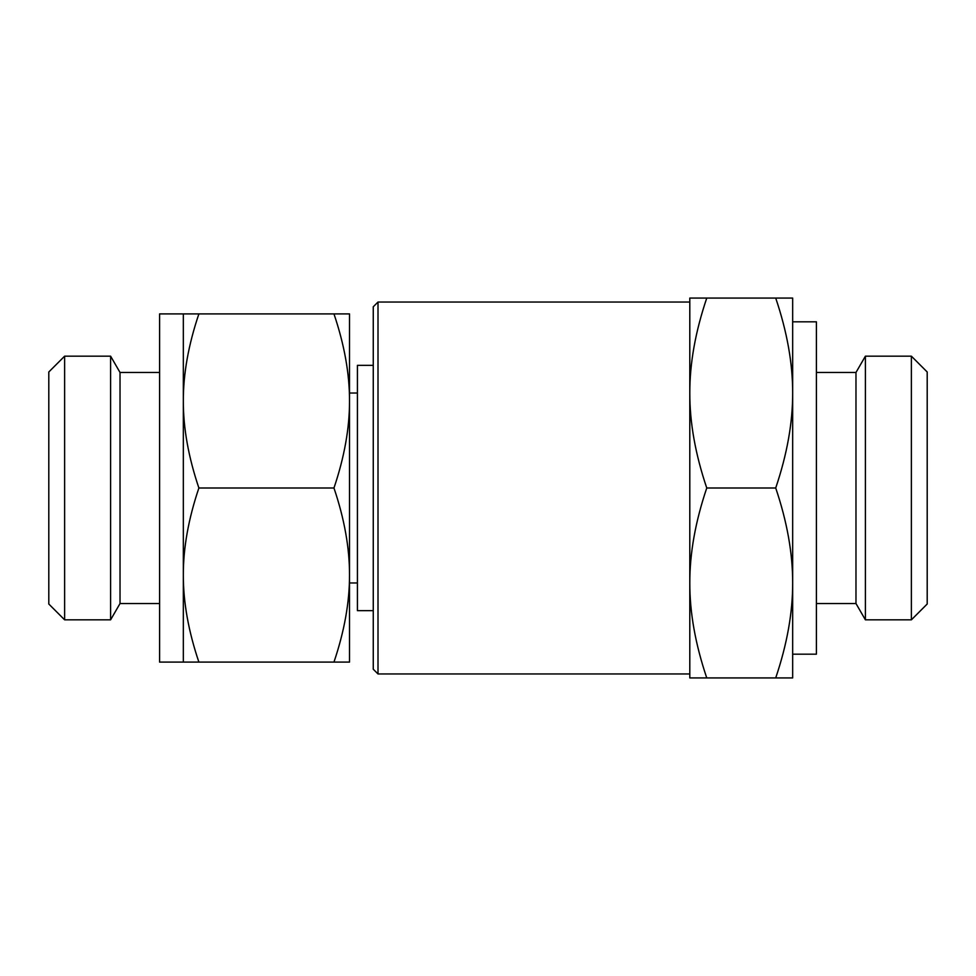 <?xml version="1.0" encoding="UTF-8"?>
<svg xmlns="http://www.w3.org/2000/svg" width="976" height="976" viewBox="0 0 976 976"><rect width="100%" height="100%" fill="white"/><g stroke="black" fill="none" stroke-linecap="round" stroke-linejoin="round"><path stroke-width="1.46" d="M357.423 582.965L349.518 582.965L349.518 575.047L349.518 662.094L333.963 662.094C344.406 631.179 349.579 602.155 349.518 575.047C349.579 547.939 344.406 518.927 333.963 488C344.406 457.073 349.579 428.061 349.518 400.953L349.518 393.035L357.423 393.035M373.259 610.659L357.423 610.659L357.423 365.341L373.259 365.341M911.377 488L911.377 619.833L927.2 604.01L927.2 371.99L911.377 356.167L911.377 488M816.412 372.466L855.976 372.466L865.395 356.167L865.395 619.833L911.377 619.833M378.005 302.035L373.259 306.781L373.259 669.219L378.005 673.965L378.005 302.035L689.8 302.035M706.758 298.07C695.388 331.742 689.727 363.401 689.8 393.035L689.8 298.07L792.671 298.07L792.671 582.965C792.732 553.319 787.083 521.672 775.713 488C787.083 454.328 792.732 422.681 792.671 393.035C792.732 363.401 787.083 331.742 775.713 298.07M689.8 393.035C689.727 422.681 695.388 454.328 706.758 488C695.388 521.672 689.727 553.319 689.8 582.965L689.8 393.035M689.8 582.965C689.727 612.599 695.388 644.258 706.758 677.93L689.8 677.93L689.8 582.965M792.671 677.93L775.713 677.93C787.083 644.258 792.732 612.599 792.671 582.965L792.671 677.93M706.758 488L775.713 488M706.758 677.93L775.713 677.93M792.671 488L792.671 582.965M792.671 321.812L816.412 321.812L816.412 654.188L792.671 654.188M855.976 372.466L855.976 603.534L865.395 619.833M64.623 488L64.623 356.167L48.8 371.99L48.8 604.01L64.623 619.833L64.623 488M159.588 603.534L120.024 603.534L110.605 619.833L110.605 356.167L64.623 356.167M349.518 400.953C349.579 373.845 344.406 344.821 333.963 313.906L349.518 313.906L349.518 575.047M198.884 488C188.441 518.927 183.256 547.939 183.329 575.047L183.329 400.953C183.256 428.061 188.441 457.073 198.884 488L333.963 488M198.884 662.094L183.329 662.094L183.329 575.047C183.256 602.155 188.441 631.179 198.884 662.094L333.963 662.094M183.329 313.906L198.884 313.906C188.441 344.821 183.256 373.845 183.329 400.953L183.329 313.906L159.588 313.906L159.588 662.094L183.329 662.094M333.963 313.906L198.884 313.906M120.024 603.534L120.024 372.466L110.605 356.167M865.395 356.167L911.377 356.167M378.005 673.965L689.8 673.965M816.412 603.534L855.976 603.534M110.605 619.833L64.623 619.833M159.588 372.466L120.024 372.466"/></g></svg>
